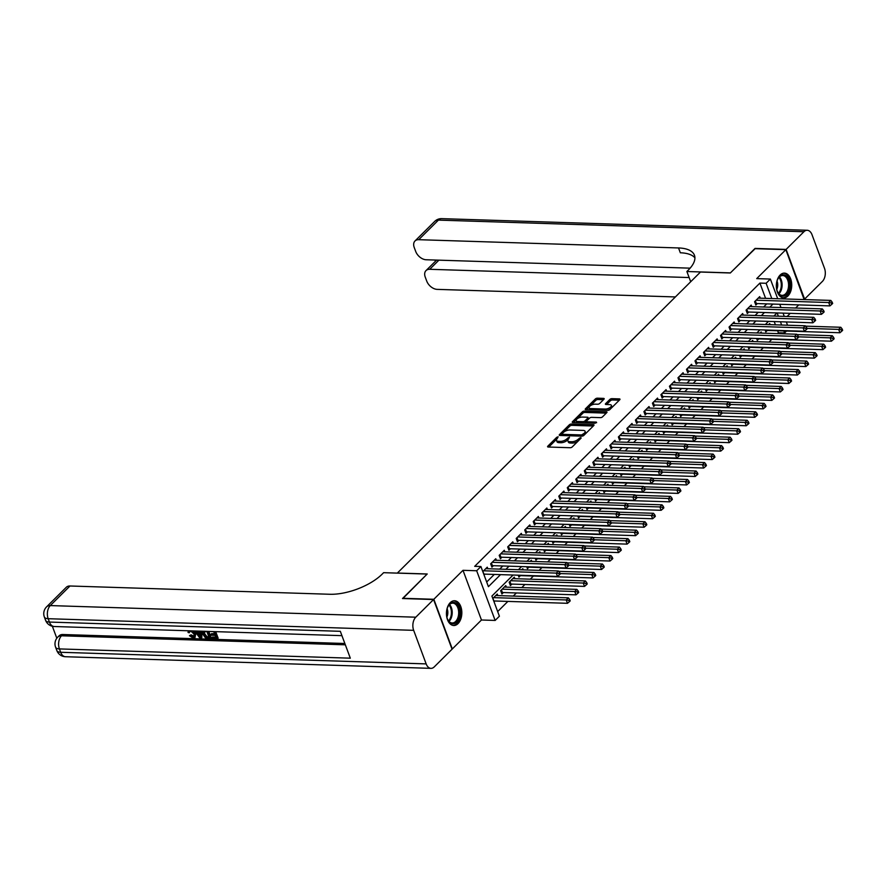 <?xml version="1.0" encoding="UTF-8"?>
<svg xmlns="http://www.w3.org/2000/svg" width="887" height="887" viewBox="0 0 887 887"><rect width="100%" height="100%" fill="white"/><g stroke="black" fill="none" stroke-linecap="round" stroke-linejoin="round"><path stroke-width="1.33" d="M558.145 436.781L556.703 437.335L547.833 446.161A1.563 0.665 -20.4 0 0 547.589 446.738A1.563 0.665 -20.4 0 0 548.21 447.026L570.175 447.724A1.563 0.665 -20.4 0 0 572.237 446.937L581.118 438.111L580.841 437.513L578.257 439.198A4.989 2.151 -20.4 0 1 571.683 441.737L569.842 441.682A4.989 2.151 -20.4 0 1 567.846 440.761A4.989 2.151 -20.4 0 1 568.611 438.899L569.498 437.147L566.904 438.843A4.989 2.151 -20.4 0 1 560.329 441.371L558.5 441.316A4.989 2.151 -20.4 0 1 556.504 440.395A4.989 2.151 -20.4 0 1 557.269 438.533L558.145 436.781M780.139 275.025A12.385 7.695 91.8 0 0 776.557 288.818A12.385 7.695 91.8 0 0 783.642 297.877A12.385 7.695 91.8 0 0 787.933 295.97A12.385 7.695 91.8 0 0 791.514 282.188A12.385 7.695 91.8 0 0 784.43 273.118A12.385 7.695 91.8 0 0 780.139 275.025M450.241 602.65A12.385 7.695 91.8 0 0 446.66 616.443A12.385 7.695 91.8 0 0 453.745 625.501A12.385 7.695 91.8 0 0 458.036 623.605A12.385 7.695 91.8 0 0 461.617 609.812A12.385 7.695 91.8 0 0 454.532 600.754A12.385 7.695 91.8 0 0 450.241 602.65M603.936 399.25A1.563 0.665 -20.4 0 0 604.18 398.673A1.563 0.665 -20.4 0 0 603.559 398.385L597.394 398.185A1.563 0.665 -20.4 0 0 595.332 398.973L585.475 408.774A1.563 0.665 -20.4 0 0 585.232 409.35A1.563 0.665 -20.4 0 0 585.863 409.639L607.828 410.337A1.563 0.665 -20.4 0 0 609.879 409.55L619.747 399.749A1.563 0.665 -20.4 0 0 619.98 399.172A1.563 0.665 -20.4 0 0 619.359 398.884L611.919 398.651A1.563 0.665 -20.4 0 0 609.857 399.438L605.644 403.629A1.563 0.665 -20.4 0 0 605.4 404.217A1.563 0.665 -20.4 0 0 606.021 404.494L609.713 404.616A4.169 1.796 -20.4 0 1 611.387 405.381A4.169 1.796 -20.4 0 1 609.591 407.809A4.169 1.796 -20.4 0 1 605.244 409.051L590.786 408.597A4.169 1.796 -20.4 0 1 589.112 407.832A4.169 1.796 -20.4 0 1 590.897 405.403A4.169 1.796 -20.4 0 1 595.255 404.162L597.661 404.228A1.563 0.665 -20.4 0 0 599.723 403.441L603.936 399.25M765.581 298.342L759.904 283.086L766.124 283.286L770.382 279.061L777.699 298.731M402.842 598.548L427.224 573.978L397.387 573.035L700.475 272.032L730.311 272.985L754.782 248.67L785.86 249.668L756.711 278.618L770.382 279.061M402.753 598.293L433.832 599.279L452.303 648.962L481.464 620.002L495.146 620.434L476.663 570.751L480.92 566.527L488.415 586.673L500.534 574.632M481.464 620.002L462.992 570.319L433.832 599.279M462.992 570.319L476.663 570.751M759.904 283.086L474.7 566.327L480.92 566.527M571.405 423.997A1.563 0.665 -20.4 0 0 569.343 424.784L559.486 434.586A1.563 0.665 -20.4 0 0 559.242 435.162A1.563 0.665 -20.4 0 0 559.874 435.45L581.839 436.149A1.563 0.665 -20.4 0 0 583.89 435.362L593.758 425.56A1.563 0.665 -20.4 0 0 593.991 424.984A1.563 0.665 -20.4 0 0 593.37 424.696L571.405 423.997L571.904 425.339A1.563 0.665 -20.4 0 0 569.842 426.126L563.966 431.969M572.481 421.68L582.338 411.878A1.563 0.665 -20.4 0 1 584.4 411.091L606.364 411.79A1.563 0.665 -20.4 0 1 606.985 412.078A1.563 0.665 -20.4 0 1 606.752 412.655L602.528 416.846A1.563 0.665 -20.4 0 1 600.477 417.644L591.562 417.356A1.563 0.665 -20.4 0 0 589.511 418.154L586.706 420.926A1.563 0.665 -20.4 0 0 586.473 421.513A1.563 0.665 -20.4 0 0 587.094 421.802L596.363 422.09L595.199 423.254L572.869 422.545A1.563 0.665 -20.4 0 1 572.237 422.256A1.563 0.665 -20.4 0 1 572.481 421.68L572.802 422.545M804.121 299.573L785.86 249.668M765.115 330.008L765.825 331.915L767.31 330.441M756.6 338.457L757.31 340.375L758.806 338.889M748.085 346.917L748.794 348.824L750.291 347.349M739.57 355.365L740.29 357.284L741.776 355.798M731.065 363.825L731.775 365.732L733.261 364.258M722.55 372.274L723.26 374.192L724.746 372.706M714.035 380.734L714.745 382.641L716.23 381.166M705.52 389.182L706.229 391.1L707.726 389.626M697.005 397.642L697.714 399.56L699.211 398.075M688.489 406.102L689.199 408.009L690.696 406.534M679.974 414.551L680.695 416.469L682.181 414.983M671.47 423.01L672.18 424.917L673.665 423.443M662.955 431.459L663.664 433.377L665.15 431.891M654.44 439.919L655.149 441.826L656.635 440.351M645.924 448.367L646.634 450.286L648.131 448.8M637.409 456.827L638.119 458.734L639.616 457.26M628.894 465.287L629.604 467.194L631.101 465.719M620.379 473.736L621.1 475.654L622.585 474.168M611.875 482.195L612.584 484.102L614.07 482.628M603.36 490.644L604.069 492.562L605.555 491.076M594.844 499.104L595.554 501.011L597.04 499.536M586.329 507.552L587.039 509.471L588.536 507.985M577.814 516.012L578.524 517.919L580.02 516.445M569.299 524.472L570.019 526.379L571.505 524.904M560.795 532.921L561.504 534.839L562.99 533.353M552.279 541.38L552.989 543.287L554.475 541.813M543.764 549.829L544.474 551.747L545.96 550.262M535.249 558.289L535.959 560.196L537.444 558.721M526.734 566.738L527.443 568.656L528.94 567.17M518.219 575.197L518.928 577.104L520.425 575.63M514.859 578.679L514.283 577.138L509.171 582.205L510.424 585.564L511.91 584.089M506.344 587.139L505.767 585.586L500.656 590.664L501.909 594.024L503.395 592.538M487.839 568.733L487.262 567.181L482.805 571.605M496.354 560.274L495.778 558.732L490.666 563.799L491.919 567.159L493.405 565.684M504.869 551.825L504.293 550.273L499.181 555.351L500.434 558.71L501.92 557.224M513.373 543.365L512.808 541.824L507.697 546.891L508.95 550.25L510.435 548.776M521.889 534.916L521.323 533.364L516.212 538.442L517.454 541.791L518.95 540.316M530.404 526.457L529.827 524.916L524.727 529.982L525.969 533.342L527.466 531.856M538.919 517.997L538.342 516.456L533.242 521.534L534.484 524.882L535.97 523.408M547.434 509.548L546.858 507.996L541.746 513.074L542.999 516.434L544.485 514.948M555.949 501.088L555.373 499.547L550.262 504.614L551.514 507.974L553 506.499M564.465 492.64L563.888 491.088L558.777 496.166L560.03 499.525L561.515 498.039M572.969 484.18L572.403 482.639L567.292 487.706L568.545 491.065L570.031 489.591M581.484 475.731L580.907 474.179L575.807 479.257L577.049 482.617L578.546 481.131M589.999 467.272L589.423 465.73L584.322 470.797L585.564 474.157L587.061 472.682M598.514 458.812L597.938 457.271L592.826 462.349L594.079 465.697L595.565 464.223M607.03 450.363L606.453 448.822L601.342 453.889L602.595 457.248L604.08 455.763M615.545 441.903L614.968 440.362L609.857 445.429L611.11 448.789L612.595 447.314M624.06 433.455L623.483 431.902L618.372 436.981L619.625 440.34L621.111 438.854M632.564 424.995L631.999 423.454L626.887 428.521L628.129 431.88L629.626 430.406M641.079 416.546L640.503 414.994L635.402 420.072L636.644 423.432L638.141 421.946M649.594 408.087L649.018 406.545L643.918 411.612L645.159 414.972L646.656 413.497M658.11 399.627L657.533 398.086L652.422 403.164L653.675 406.512L655.16 405.037M666.625 391.178L666.048 389.637L660.937 394.704L662.19 398.063L663.676 396.578M675.14 382.718L674.563 381.177L669.452 386.255L670.705 389.604L672.191 388.129M683.655 374.27L683.079 372.717L677.967 377.795L679.22 381.155L680.706 379.669M692.159 365.81L691.594 364.269L686.483 369.336L687.724 372.695L689.221 371.221M700.675 357.361L700.098 355.809L694.998 360.887L696.24 364.247L697.736 362.761M709.19 348.901L708.613 347.36L703.513 352.427L704.755 355.787L706.252 354.312M717.705 340.453L717.128 338.901L712.017 343.979L713.27 347.327L714.756 345.852M726.22 331.993L725.644 330.452L720.532 335.519L721.785 338.878L723.271 337.393M734.735 323.533L734.159 321.992L729.047 327.07L730.3 330.419L731.786 328.944M743.239 315.085L742.674 313.532L737.563 318.61L738.816 321.97L740.301 320.484M751.755 306.625L751.189 305.084L746.078 310.151L747.32 313.51L748.816 312.036M486.686 582.016L494.314 574.432M499.68 569.11L502.829 565.984M508.196 560.651L511.344 557.524M516.711 552.202L519.849 549.075M525.215 543.742L528.364 540.615M533.73 535.293L536.879 532.167M542.245 526.834L545.394 523.707M550.76 518.374L553.909 515.247M559.276 509.925L562.425 506.799M567.791 501.465L570.94 498.339M576.295 493.017L579.444 489.89M584.81 484.557L587.959 481.43M593.325 476.108L596.474 472.982M601.841 467.649L604.989 464.522M610.356 459.189L613.505 456.062M618.871 450.74L622.02 447.613M627.386 442.28L630.535 439.154M635.89 433.832L639.039 430.705M644.405 425.372L647.554 422.245M652.921 416.923L656.07 413.797M661.436 408.463L664.585 405.337M669.951 400.004L673.1 396.877M678.466 391.555L681.615 388.428M686.981 383.095L690.13 379.969M695.486 374.647L698.634 371.52M704.001 366.187L707.15 363.06M712.516 357.738L715.665 354.612M721.031 349.278L724.18 346.152M729.546 340.819L732.695 337.692M738.062 332.37L741.21 329.243M746.577 323.91L749.715 320.784M755.081 315.462L758.23 312.335M763.596 307.002L766.745 303.875M484.058 574.964L484.89 574.133M760.27 298.176L759.693 296.624L754.593 301.702L755.835 305.061L757.332 303.576M497.662 611.564L507.885 601.408M513.251 596.075L516.4 592.948M521.767 587.626L524.916 584.5M530.282 579.167L533.431 576.04M539.152 570.363L541.946 567.591M547.667 561.903L550.461 559.132M556.171 553.455L558.976 550.683M564.686 544.995L567.48 542.223M573.202 536.546L575.996 533.763M581.717 528.087L584.511 525.315M590.232 519.638L593.026 516.855M598.747 511.178L601.541 508.406M607.262 502.718L610.056 499.946M615.766 494.27L618.561 491.498M624.282 485.81L627.076 483.038M632.797 477.361L635.591 474.578M641.312 468.901L644.106 466.13M649.827 460.453L652.621 457.67M658.342 451.993L661.137 449.221M666.858 443.544L669.652 440.761M675.362 435.085L678.156 432.313M683.877 426.625L686.671 423.853M692.392 418.176L695.186 415.404M700.907 409.716L703.701 406.945M709.423 401.268L712.217 398.485M717.938 392.808L720.732 390.036M726.453 384.359L729.247 381.576M734.957 375.9L737.751 373.128M743.472 367.44L746.266 364.668M751.988 358.991L754.782 356.219M760.503 350.531L763.297 347.759M769.018 342.083L771.812 339.3M777.533 333.623L778.387 332.769L777.644 330.762M775.438 324.83L774.218 321.571M494.048 601.818L494.879 600.998M497.829 595.587L497.252 594.046L492.795 598.47M523.23 569.853L522.798 568.678L521.656 569.809M531.745 561.404L531.302 560.218L530.171 561.349M540.261 552.945L539.817 551.769L538.686 552.9M548.776 544.496L548.332 543.31L547.201 544.441M557.28 536.036L556.848 534.861L555.705 535.992M565.795 527.588L565.363 526.401L564.221 527.532M574.31 519.128L573.878 517.953L572.736 519.072M582.826 510.668L582.382 509.493L581.251 510.624M591.341 502.219L590.897 501.044L589.766 502.164M599.856 493.76L599.412 492.584L598.281 493.715M608.371 485.311L607.928 484.125L606.797 485.256M616.875 476.851L616.443 475.676L615.301 476.807M625.39 468.403L624.958 467.216L623.816 468.347M633.906 459.943L633.473 458.767L632.331 459.887M642.421 451.483L641.977 450.308L640.846 451.439M650.936 443.034L650.493 441.859L649.362 442.979M659.451 434.575L659.008 433.399L657.877 434.53M667.966 426.126L667.523 424.94L666.392 426.07M676.471 417.666L676.038 416.491L674.896 417.622M684.986 409.217L684.553 408.031L683.411 409.162M693.501 400.758L693.069 399.582L691.927 400.713M702.016 392.298L701.573 391.123L700.442 392.254M710.531 383.849L710.088 382.674L708.957 383.794M719.047 375.389L718.603 374.214L717.472 375.345M727.551 366.941L727.118 365.754L725.987 366.885M736.066 358.481L735.633 357.306L734.491 358.437M744.581 350.032L744.149 348.846L743.007 349.977M753.096 341.573L752.664 340.397L751.522 341.528M761.611 333.124L761.168 331.938L760.037 333.068M770.127 324.664L769.683 323.489L768.552 324.609M787.102 316.482L790.25 313.355M795.606 308.022L798.755 304.895M786.536 331.051L784.607 332.969L783.853 330.962M778.387 332.769L784.607 332.969M513.085 575.031L491.908 596.064L499.403 616.21L495.146 620.434M779.762 304.296L780.981 307.556M783.044 313.122L784.263 316.393M786.337 321.948L787.545 325.219M771.801 298.542L766.124 283.286M505.889 569.31L509.038 566.183M514.405 560.85L517.553 557.723M522.92 552.39L526.069 549.264M531.435 543.942L534.584 540.815M539.95 535.482L543.099 532.355M548.465 527.033L551.614 523.907M556.981 518.573L560.129 515.447M565.485 510.125L568.634 506.998M574 501.665L577.149 498.538M582.515 493.216L585.664 490.09M591.03 484.757L594.179 481.63M599.545 476.297L602.694 473.17M608.061 467.848L611.21 464.721M616.576 459.388L619.714 456.262M625.08 450.94L628.229 447.813M633.595 442.48L636.744 439.353M642.11 434.031L645.259 430.905M650.626 425.572L653.774 422.445M659.141 417.112L662.29 413.985M667.656 408.663L670.805 405.536M676.16 400.203L679.309 397.077M684.675 391.755L687.824 388.628M693.191 383.295L696.339 380.168M701.706 374.846L704.855 371.72M710.221 366.386L713.37 363.26M718.736 357.927L721.885 354.8M727.251 349.478L730.4 346.351M735.755 341.018L738.904 337.892M744.271 332.57L747.419 329.443M752.786 324.11L755.935 320.983M761.301 315.661L764.45 312.534M769.816 307.201L772.965 304.075M777.012 312.934L773.863 316.06M768.497 321.382L765.348 324.509M759.982 329.842L756.833 332.969M751.466 338.291L748.318 341.417M742.951 346.75L739.802 349.877M734.436 355.199L731.287 358.326M725.932 363.659L722.783 366.786M717.417 372.119L714.268 375.245M708.901 380.567L705.753 383.694M700.386 389.027L697.237 392.154M691.871 397.476L688.722 400.602M683.356 405.936L680.207 409.062M674.841 414.384L671.692 417.511M666.337 422.844L663.188 425.971M657.821 431.304L654.673 434.43M649.306 439.752L646.157 442.879M640.791 448.212L637.642 451.339M632.276 456.661L629.127 459.788M623.761 465.121L620.612 468.247M615.245 473.569L612.108 476.696M606.741 482.029L603.592 485.156M598.226 490.489L595.077 493.615M589.711 498.937L586.562 502.064M581.196 507.397L578.047 510.524M572.68 515.846L569.532 518.973M564.165 524.306L561.016 527.432M555.661 532.754L552.512 535.881M547.146 541.214L543.997 544.341M538.631 549.663L535.482 552.789M530.116 558.123L526.967 561.249M521.6 566.582L518.452 569.709M781.647 325.03L780.438 321.759M778.365 316.204L777.145 312.934M556.504 440.395L557.003 441.737A4.989 2.151 -20.4 0 0 558.998 442.657L558.5 441.316M568.146 439.453L567.403 440.185A4.989 2.151 -20.4 0 1 560.828 442.713L558.998 442.657M567.846 440.761L568.345 442.103A4.989 2.151 -20.4 0 0 570.352 443.023L569.842 441.682M578.113 441.094A4.989 2.151 -20.4 0 1 572.182 443.079L570.352 443.023M556.792 439.087L548.787 447.048M593.292 426.015L571.904 425.339M561.948 433.976L560.451 435.473M562.114 433.721L562.38 434.331L581.661 434.94L584.311 433.189A4.989 2.151 -20.4 0 0 585.087 431.326A4.989 2.151 -20.4 0 0 583.081 430.406L569.909 429.984A4.989 2.151 -20.4 0 0 563.323 432.523L562.114 433.721M585.287 433.976A4.989 2.151 -20.4 0 0 585.586 432.668L585.087 431.326M573.446 422.567L576.572 419.451M577.115 418.908L582.837 413.22L582.338 411.878M606.287 413.12L584.899 412.433A1.563 0.665 -20.4 0 0 582.837 413.22M586.473 421.513L586.972 422.855A1.563 0.665 -20.4 0 0 587.072 422.999M582.316 417.067A4.169 1.796 -20.4 0 0 577.969 418.309A4.169 1.796 -20.4 0 0 576.184 420.737A4.169 1.796 -20.4 0 0 577.847 421.502L582.947 421.669A1.563 0.665 -20.4 0 0 584.999 420.87L587.804 418.099A1.563 0.665 -20.4 0 0 588.037 417.511A1.563 0.665 -20.4 0 0 587.416 417.223L582.316 417.067M576.184 420.737L576.683 422.079A4.169 1.796 -20.4 0 0 577.404 422.689M584.211 422.911A1.563 0.665 -20.4 0 0 585.498 422.212L584.999 420.87M586.484 421.236L585.498 422.212M588.524 419.13A1.563 0.665 -20.4 0 0 588.536 418.852L588.037 417.511M589.112 407.832L589.611 409.173A4.169 1.796 -20.4 0 0 590.332 409.783M606.941 410.315A4.169 1.796 -20.4 0 0 610.644 408.785M611.664 407.776A4.169 1.796 -20.4 0 0 611.886 406.723L611.387 405.381M619.281 400.214L612.418 399.993A1.563 0.665 -20.4 0 0 610.356 400.78L606.597 404.516M603.482 399.704L597.893 399.527A1.563 0.665 -20.4 0 0 595.831 400.325L590.354 405.769M589.334 406.778L586.44 409.661M493.726 600.965A1.586 0.687 159.6 0 1 493.893 600.965L567.48 603.304L566.239 599.945L568.367 597.838L495.766 595.521M493.638 597.638L566.239 599.945L568.866 600.366L569.365 601.719L570.219 600.865L569.72 599.523L568.866 600.366M568.367 597.838L569.72 599.523M569.365 601.719L567.48 603.304M482.927 571.494L483.903 574.1L557.502 576.45L556.249 573.091L483.648 570.784M558.877 573.512L559.375 574.854L560.229 574.011L559.73 572.669L558.877 573.512L556.249 573.091L558.378 570.973L485.777 568.667M557.502 576.45L559.375 574.854M559.73 572.669L558.378 570.973M458.934 618.095A10.711 6.652 -88.2 0 1 447.658 619.459A10.711 6.652 -88.2 0 1 447.347 608.105A10.711 6.652 -88.2 0 1 448.068 606.398A10.711 6.652 -88.2 0 1 456.971 604.136A10.711 6.652 -88.2 0 1 458.934 618.095M447.547 619.204A9.923 6.165 91.8 0 0 452.204 622.996A9.923 6.165 91.8 0 0 457.88 617.707A9.923 6.165 91.8 0 0 452.836 603.16A9.923 6.165 91.8 0 0 447.946 606.653M446.871 617.03A7.063 4.391 91.8 0 0 447.259 616.077A7.063 4.391 91.8 0 0 447.137 608.77M452.869 625.39A12.307 7.639 91.8 0 0 459.788 618.838A12.307 7.639 91.8 0 0 453.645 600.809M788.831 290.459A10.711 6.652 -88.2 0 1 777.555 291.823A10.711 6.652 -88.2 0 1 777.245 280.469A10.711 6.652 -88.2 0 1 777.977 278.773A10.711 6.652 -88.2 0 1 786.869 276.511A10.711 6.652 -88.2 0 1 788.831 290.459M777.456 291.568A9.923 6.165 91.8 0 0 782.101 295.36A9.923 6.165 91.8 0 0 787.778 290.071A9.923 6.165 91.8 0 0 782.733 275.535A9.923 6.165 91.8 0 0 777.855 279.017M776.768 289.406A7.063 4.391 91.8 0 0 777.167 288.452A7.063 4.391 91.8 0 0 777.034 281.146M782.766 297.766A12.307 7.639 91.8 0 0 789.696 291.202A12.307 7.639 91.8 0 0 783.554 273.174M189.918 630.89L189.208 632.764L188.055 632.464L188.244 630.768M194.308 630.967L195.805 633.506L194.974 637.553L193.2 638.141L189.452 635.713L191.093 634.826L194.32 636.434M201.815 631.2L201.837 637.62L201.161 638.296L199.974 638.252L194.652 630.979M196.925 631.045L197.579 631.965L200.063 632.043M215.707 631.644L218.124 638.13L217.448 638.806L212.181 638.64L211.838 637.709L212.514 637.032L215.785 637.143M211.838 637.709L216.051 637.853L215.12 635.369L211.206 635.247L211.538 633.64L214.521 633.728M52.355 626.266L56.812 638.252M46.567 606.874A9.524 9.524 0 0 0 44.35 616.953A9.524 4.102 159.6 0 0 48.164 618.705A9.524 5.921 -88.2 0 1 50.282 605.577A9.524 6.231 -134.8 0 0 46.567 606.874L66.27 587.305A9.524 6.231 45.2 0 1 69.984 585.997L50.282 605.577L415.781 617.197A9.524 5.921 91.8 0 0 413.664 630.335L48.164 618.705L49.417 622.064L340.32 631.311L350.31 658.176L59.407 648.918A9.524 5.921 -88.2 0 1 61.513 635.791A9.524 6.231 -134.8 0 0 57.799 637.088L59.074 635.824A9.524 6.231 45.2 0 1 62.8 634.515L61.513 635.791L345.342 644.816M344.855 643.496L62.8 634.515M208.822 631.422L211.239 637.919L210.563 638.596L205.352 637.742L202.957 634.416L202.779 631.234M415.781 617.197L433.577 599.534L402.498 598.537L427.135 574.066L383.627 572.68L382.186 574.122A39.682 17.086 159.6 0 1 329.82 594.268L69.984 585.997M413.664 630.335L426.159 663.897A9.524 5.921 91.8 0 0 430.96 668.354A9.524 5.921 91.8 0 0 434.253 666.891L452.048 649.217L433.577 599.534M210.862 634.316L214.776 634.438L213.745 631.655L209.321 631.444M214.765 631.611L217.448 638.806M207.88 631.4L210.563 638.596M206.859 631.433L203.766 631.899L204.01 634.46L206.349 637.376L209.166 637.631L206.859 631.433M204.453 631.222L204.697 633.784L207.037 636.7L208.9 636.921M204.01 634.46L204.697 633.784M206.349 637.376L207.037 636.7M207.647 637.576L208.334 636.899M195.75 631.012L196.903 632.642L200.085 632.741L200.03 631.145M201.127 631.178L201.161 638.296M200.174 635.868L200.107 633.662L197.568 633.584L200.218 637.343L200.174 635.868M196.903 632.642L197.579 631.965M198.743 633.617L200.163 635.635M190.162 630.834L189.508 631.145M189.452 635.713L190.417 635.502L192.9 637.21L194.053 636.866L194.065 634.15L190.55 630.812L189.208 632.764M192.9 637.21L193.588 636.533M190.417 635.502L191.093 634.826M192.889 630.923L195.118 634.183L195.805 633.506M195.118 634.183L194.974 637.553M755.136 248.682L730.389 272.897L686.882 271.511L688.323 270.08A39.682 17.086 -20.4 0 0 694.443 255.256A39.682 17.086 -20.4 0 0 678.533 247.95L418.708 239.69A9.524 6.231 -134.8 0 0 414.994 240.987A9.524 6.231 -134.8 0 0 414.24 247.506L415.715 251.464A9.524 6.231 -134.8 0 0 426.17 259.758L690.13 268.162M691.173 281.268L690.507 281.246L686.882 271.511M786.115 249.413L804.598 299.096L822.393 281.423A9.524 5.921 91.8 0 0 824.5 268.295L812.015 234.722A9.524 5.921 91.8 0 0 807.214 230.276A9.524 5.921 91.8 0 0 803.91 231.74L786.115 249.413L755.037 248.427M689.121 277.553L429.718 269.293A9.524 6.231 -134.8 0 0 426.004 270.602A9.524 6.231 -134.8 0 0 425.25 277.121L426.725 281.079A9.524 6.231 -134.8 0 0 437.18 289.373L675.384 296.945M436.604 260.091L436.604 260.113A9.524 6.231 45.2 0 1 436.626 260.091L426.004 270.602M694.92 257.829A39.682 17.086 -20.4 0 0 680.329 252.784L678.533 247.95M501.399 592.649L501.876 592.549A1.586 0.687 159.6 0 1 502.397 592.505L575.996 594.844L574.754 591.496L576.883 589.378L504.271 587.072M502.142 589.179L574.754 591.496L577.382 591.917L577.88 593.259L578.734 592.416L578.235 591.075L577.382 591.917M576.883 589.378L578.235 591.075M577.88 593.259L575.996 594.844M509.903 584.189L510.391 584.101A1.586 0.687 159.6 0 1 510.912 584.056L584.511 586.396L583.258 583.036L585.387 580.918L512.786 578.612M510.657 580.73L583.258 583.036L585.897 583.458L586.396 584.799L587.238 583.956L586.739 582.615L585.897 583.458M585.387 580.918L586.739 582.615M586.396 584.799L584.511 586.396M518.418 575.73L518.906 575.641A1.586 0.687 159.6 0 1 519.427 575.596L593.026 577.936L591.773 574.576L593.902 572.47L558.677 571.35M560.063 573.567L591.773 574.576L594.401 575.009L594.911 576.35L595.754 575.508L595.255 574.155L594.401 575.009M593.902 572.47L595.255 574.155M594.911 576.35L593.026 577.936M526.933 567.281L527.421 567.192A1.586 0.687 159.6 0 1 527.942 567.148L601.541 569.487L600.288 566.128L602.417 564.01L567.192 562.89M568.578 565.119L600.288 566.128L602.916 566.549L603.415 567.891L604.269 567.048L603.77 565.706L602.916 566.549M602.417 564.01L603.77 565.706M603.415 567.891L601.541 569.487M491.442 563.034L492.418 565.651L566.006 567.99L564.764 564.631L492.163 562.325M567.392 565.063L567.891 566.405L568.744 565.551L568.245 564.21L567.392 565.063L564.764 564.631L566.893 562.524L494.292 560.207M492.418 565.651A1.586 0.687 -20.4 0 0 491.886 565.695L491.409 565.784M566.006 567.99L567.891 566.405M568.245 564.21L566.893 562.524M499.958 554.586L500.922 557.191L574.521 559.531L573.279 556.182L500.667 553.865M575.907 556.604L576.406 557.945L577.26 557.103L576.761 555.761L575.907 556.604L573.279 556.182L575.408 554.065L502.796 551.758M500.922 557.191A1.586 0.687 -20.4 0 0 500.401 557.247L499.924 557.335M574.521 559.531L576.406 557.945M576.761 555.761L575.408 554.065M508.473 546.126L509.437 548.743L583.036 551.082L581.783 547.722L509.182 545.416M584.422 548.144L584.921 549.496L585.764 548.643L585.265 547.301L584.422 548.144L581.783 547.722L583.912 545.605L511.311 543.299M509.437 548.743A1.586 0.687 -20.4 0 0 508.916 548.787L508.428 548.876M583.036 551.082L584.921 549.496M585.265 547.301L583.912 545.605M516.977 537.677L517.953 540.283L591.551 542.622L590.298 539.274L517.698 536.957M592.926 539.695L593.436 541.037L594.279 540.194L593.78 538.852L592.926 539.695L590.298 539.274L592.427 537.156L519.826 534.85M517.953 540.283A1.586 0.687 -20.4 0 0 517.431 540.327L516.944 540.427M591.551 542.622L593.436 541.037M593.78 538.852L592.427 537.156M535.449 558.821L535.925 558.732A1.586 0.687 159.6 0 1 536.458 558.688L610.056 561.027L608.804 557.668L610.932 555.561L575.696 554.442M577.093 556.659L608.804 557.668L611.431 558.1L611.93 559.442L612.784 558.588L612.285 557.247L611.431 558.1M610.932 555.561L612.285 557.247M611.93 559.442L610.056 561.027M525.492 529.217L526.468 531.834L600.067 534.174L598.814 530.814L526.213 528.508M601.441 531.235L601.94 532.577L602.794 531.734L602.295 530.393L601.441 531.235L598.814 530.814L600.942 528.696L528.342 526.39M526.468 531.834A1.586 0.687 -20.4 0 0 525.947 531.878L525.459 531.967M600.067 534.174L601.94 532.577M602.295 530.393L600.942 528.696M543.964 550.372L544.441 550.284A1.586 0.687 159.6 0 1 544.973 550.228L618.561 552.579L617.319 549.219L619.448 547.102L584.211 545.982M585.608 548.21L617.319 549.219L619.946 549.641L620.445 550.982L621.299 550.14L620.8 548.798L619.946 549.641M619.448 547.102L620.8 548.798M620.445 550.982L618.561 552.579M534.007 520.758L534.983 523.374L608.582 525.714L607.329 522.354L534.728 520.048M609.957 522.787L610.456 524.128L611.309 523.286L610.81 521.933L609.957 522.787L607.329 522.354L609.458 520.248L536.857 517.93M534.983 523.374A1.586 0.687 -20.4 0 0 534.451 523.419L533.974 523.507M608.582 525.714L610.456 524.128M610.81 521.933L609.458 520.248M552.479 541.913L552.956 541.824A1.586 0.687 159.6 0 1 553.477 541.78L627.076 544.119L625.834 540.76L627.963 538.653L592.727 537.522M594.124 539.751L625.834 540.76L628.462 541.181L628.961 542.534L629.814 541.68L629.315 540.338L628.462 541.181M627.963 538.653L629.315 540.338M628.961 542.534L627.076 544.119M542.522 512.309L543.498 514.915L617.086 517.265L615.844 513.906L543.243 511.599M618.472 514.327L618.971 515.669L619.825 514.826L619.326 513.484L618.472 514.327L615.844 513.906L617.973 511.788L545.372 509.482M543.498 514.915A1.586 0.687 -20.4 0 0 542.966 514.97L542.489 515.059M617.086 517.265L618.971 515.669M619.326 513.484L617.973 511.788M560.994 533.464L561.471 533.364A1.586 0.687 159.6 0 1 561.992 533.32L635.591 535.659L634.349 532.311L636.478 530.193L601.242 529.073M602.628 531.302L634.349 532.311L636.977 532.732L637.476 534.074L638.33 533.231L637.831 531.89L636.977 532.732M636.478 530.193L637.831 531.89M637.476 534.074L635.591 535.659M551.038 503.849L552.002 506.466L625.601 508.805L624.359 505.446L551.758 503.14M626.987 505.878L627.486 507.22L628.34 506.366L627.841 505.025L626.987 505.878L624.359 505.446L626.488 503.339L553.887 501.022M552.002 506.466A1.586 0.687 -20.4 0 0 551.481 506.51L551.004 506.599M625.601 508.805L627.486 507.22M627.841 505.025L626.488 503.339M569.498 525.004L569.986 524.916A1.586 0.687 159.6 0 1 570.507 524.871L644.106 527.211L642.853 523.851L644.982 521.733L609.757 520.614M611.143 522.842L642.853 523.851L645.492 524.272L645.991 525.614L646.834 524.771L646.335 523.43L645.492 524.272M644.982 521.733L646.335 523.43M645.991 525.614L644.106 527.211M559.553 495.401L560.517 498.006L634.116 500.357L632.874 496.997L560.262 494.68M635.502 497.419L636.001 498.76L636.855 497.917L636.356 496.576L635.502 497.419L632.874 496.997L635.003 494.879L562.391 492.573M560.517 498.006A1.586 0.687 -20.4 0 0 559.996 498.062L559.52 498.15M634.116 500.357L636.001 498.76M636.356 496.576L635.003 494.879M578.014 516.556L578.501 516.456A1.586 0.687 159.6 0 1 579.023 516.411L652.621 518.751L651.368 515.391L653.497 513.285L618.272 512.165M619.658 514.393L651.368 515.391L653.996 515.824L654.495 517.165L655.349 516.323L654.85 514.981L653.996 515.824M653.497 513.285L654.85 514.981M654.495 517.165L652.621 518.751M568.068 486.941L569.033 489.557L642.631 491.897L641.379 488.537L568.778 486.231M644.017 488.959L644.516 490.311L645.359 489.458L644.86 488.116L644.017 488.959L641.379 488.537L643.507 486.431L570.906 484.114M569.033 489.557A1.586 0.687 -20.4 0 0 568.512 489.602L568.024 489.691M642.631 491.897L644.516 490.311M644.86 488.116L643.507 486.431M586.529 508.096L587.006 508.007A1.586 0.687 159.6 0 1 587.538 507.963L661.137 510.302L659.884 506.943L662.012 504.825L626.787 503.705M628.173 505.934L659.884 506.943L662.511 507.364L663.01 508.706L663.864 507.863L663.365 506.521L662.511 507.364M662.012 504.825L663.365 506.521M663.01 508.706L661.137 510.302M576.572 478.492L577.548 481.098L651.147 483.437L649.894 480.089L577.293 477.771M652.522 480.51L653.02 481.852L653.874 481.009L653.375 479.667L652.522 480.51L649.894 480.089L652.023 477.971L579.422 475.665M577.548 481.098A1.586 0.687 -20.4 0 0 577.027 481.142L576.539 481.242M651.147 483.437L653.02 481.852M653.375 479.667L652.023 477.971M595.044 499.636L595.521 499.547A1.586 0.687 159.6 0 1 596.053 499.503L669.652 501.842L668.399 498.483L670.528 496.376L635.292 495.256M636.689 497.474L668.399 498.483L671.027 498.915L671.526 500.257L672.379 499.414L671.88 498.062L671.027 498.915M670.528 496.376L671.88 498.062M671.526 500.257L669.652 501.842M585.087 470.032L586.063 472.649L659.662 474.988L658.409 471.629L585.808 469.323M661.037 472.05L661.536 473.392L662.389 472.549L661.89 471.208L661.037 472.05L658.409 471.629L660.538 469.511L587.937 467.205M586.063 472.649A1.586 0.687 -20.4 0 0 585.531 472.693L585.054 472.782M659.662 474.988L661.536 473.392M661.89 471.208L660.538 469.511M603.559 491.187L604.036 491.099A1.586 0.687 159.6 0 1 604.568 491.043L678.156 493.394L676.914 490.034L679.043 487.917L643.807 486.797M645.204 489.025L676.914 490.034L679.542 490.456L680.041 491.797L680.894 490.954L680.396 489.613L679.542 490.456M679.043 487.917L680.396 489.613M680.041 491.797L678.156 493.394M593.603 461.573L594.578 464.189L668.177 466.529L666.924 463.169L594.323 460.863M669.552 463.602L670.051 464.943L670.905 464.101L670.406 462.748L669.552 463.602L666.924 463.169L669.053 461.063L596.452 458.756M594.578 464.189A1.586 0.687 -20.4 0 0 594.046 464.234L593.569 464.333M668.177 466.529L670.051 464.943M670.406 462.748L669.053 461.063M612.074 482.728L612.551 482.639A1.586 0.687 159.6 0 1 613.072 482.595L686.671 484.934L685.429 481.574L687.558 479.468L652.322 478.348M653.719 480.566L685.429 481.574L688.057 482.007L688.556 483.348L689.41 482.495L688.911 481.153L688.057 482.007M687.558 479.468L688.911 481.153M688.556 483.348L686.671 484.934M602.118 453.124L603.093 455.741L676.681 458.08L675.439 454.721L602.838 452.414M678.067 455.142L678.566 456.483L679.42 455.641L678.921 454.299L678.067 455.142L675.439 454.721L677.568 452.603L604.967 450.297M603.093 455.741A1.586 0.687 -20.4 0 0 602.561 455.785L602.085 455.874M676.681 458.08L678.566 456.483M678.921 454.299L677.568 452.603M620.59 474.279L621.066 474.179A1.586 0.687 159.6 0 1 621.587 474.135L695.186 476.474L693.944 473.126L696.073 471.008L660.837 469.888M662.223 472.117L693.944 473.126L696.572 473.547L697.071 474.889L697.925 474.046L697.415 472.704L696.572 473.547M696.073 471.008L697.415 472.704M697.071 474.889L695.186 476.474M610.633 444.664L611.598 447.281L685.196 449.62L683.955 446.261L611.354 443.955M686.582 446.693L687.081 448.035L687.935 447.181L687.436 445.839L686.582 446.693L683.955 446.261L686.083 444.154L613.482 441.837M611.598 447.281A1.586 0.687 -20.4 0 0 611.076 447.325L610.6 447.414M685.196 449.62L687.081 448.035M687.436 445.839L686.083 444.154M629.094 465.819L629.582 465.73A1.586 0.687 159.6 0 1 630.103 465.686L703.701 468.026L702.449 464.666L704.577 462.548L669.352 461.428M670.738 463.657L702.449 464.666L705.087 465.087L705.586 466.429L706.429 465.586L705.93 464.245L705.087 465.087M704.577 462.548L705.93 464.245M705.586 466.429L703.701 468.026M619.148 436.216L620.113 438.821L693.712 441.172L692.47 437.812L619.858 435.495M695.098 438.233L695.596 439.575L696.45 438.732L695.94 437.391L695.098 438.233L692.47 437.812L694.599 435.694L621.987 433.388M620.113 438.821A1.586 0.687 -20.4 0 0 619.592 438.877L619.115 438.965M693.712 441.172L695.596 439.575M695.94 437.391L694.599 435.694M637.609 457.37L638.097 457.271A1.586 0.687 159.6 0 1 638.618 457.226L712.217 459.566L710.964 456.217L713.093 454.1L677.868 452.98M679.254 455.208L710.964 456.217L713.591 456.639L714.09 457.98L714.944 457.138L714.445 455.796L713.591 456.639M713.093 454.1L714.445 455.796M714.09 457.98L712.217 459.566M627.663 427.756L628.628 430.372L702.227 432.712L700.974 429.352L628.373 427.046M703.613 429.774L704.112 431.126L704.954 430.273L704.455 428.931L703.613 429.774L700.974 429.352L703.103 427.246L630.502 424.928M628.628 430.372A1.586 0.687 -20.4 0 0 628.107 430.417L627.619 430.505M702.227 432.712L704.112 431.126M704.455 428.931L703.103 427.246M646.124 448.911L646.601 448.822A1.586 0.687 159.6 0 1 647.133 448.778L720.732 451.117L719.479 447.758L721.608 445.64L686.372 444.52M687.769 446.749L719.479 447.758L722.107 448.179L722.606 449.521L723.459 448.678L722.96 447.336L722.107 448.179M721.608 445.64L722.96 447.336M722.606 449.521L720.732 451.117M636.167 419.307L637.143 421.913L710.742 424.252L709.489 420.904L636.888 418.586M712.117 421.325L712.616 422.667L713.47 421.824L712.971 420.482L712.117 421.325L709.489 420.904L711.618 418.786L639.017 416.48M637.143 421.913A1.586 0.687 -20.4 0 0 636.622 421.957L636.134 422.057M710.742 424.252L712.616 422.667M712.971 420.482L711.618 418.786M654.639 440.451L655.116 440.362A1.586 0.687 159.6 0 1 655.648 440.318L729.247 442.657L727.994 439.298L730.123 437.191L694.887 436.071M696.284 438.289L727.994 439.298L730.622 439.73L731.121 441.072L731.975 440.229L731.476 438.877L730.622 439.73M730.123 437.191L731.476 438.877M731.121 441.072L729.247 442.657M644.683 410.847L645.658 413.464L719.257 415.803L718.004 412.444L645.403 410.138M720.632 412.865L721.131 414.207L721.985 413.364L721.486 412.023L720.632 412.865L718.004 412.444L720.133 410.326L647.532 408.02M645.658 413.464A1.586 0.687 -20.4 0 0 645.126 413.508L644.649 413.597M719.257 415.803L721.131 414.207M721.486 412.023L720.133 410.326M663.154 432.002L663.631 431.914A1.586 0.687 159.6 0 1 664.163 431.858L737.751 434.209L736.509 430.849L738.638 428.731L703.402 427.612M704.799 429.84L736.509 430.849L739.137 431.27L739.636 432.612L740.49 431.769L739.991 430.428L739.137 431.27M738.638 428.731L739.991 430.428M739.636 432.612L737.751 434.209M653.198 402.388L654.174 405.004L727.772 407.344L726.52 403.995L653.919 401.678M729.147 404.417L729.646 405.758L730.5 404.915L730.001 403.574L729.147 404.417L726.52 403.995L728.648 401.878L656.047 399.571M654.174 405.004A1.586 0.687 -20.4 0 0 653.641 405.049L653.165 405.148M727.772 407.344L729.646 405.758M730.001 403.574L728.648 401.878M671.67 423.542L672.146 423.454A1.586 0.687 159.6 0 1 672.668 423.409L746.266 425.749L745.025 422.389L747.153 420.283L711.917 419.163M713.314 421.38L745.025 422.389L747.652 422.822L748.151 424.163L749.005 423.31L748.506 421.968L747.652 422.822M747.153 420.283L748.506 421.968M748.151 424.163L746.266 425.749M661.713 393.939L662.689 396.556L736.277 398.895L735.035 395.535L662.434 393.229M737.662 395.957L738.161 397.298L739.015 396.456L738.516 395.114L737.662 395.957L735.035 395.535L737.164 393.418L664.563 391.112M662.689 396.556A1.586 0.687 -20.4 0 0 662.157 396.6L661.68 396.689M736.277 398.895L738.161 397.298M738.516 395.114L737.164 393.418M680.185 415.094L680.662 415.005A1.586 0.687 159.6 0 1 681.183 414.95L754.782 417.289L753.54 413.941L755.657 411.823L720.432 410.703M721.818 412.932L753.54 413.941L756.167 414.362L756.666 415.704L757.509 414.861L757.01 413.519L756.167 414.362M755.657 411.823L757.01 413.519M756.666 415.704L754.782 417.289M670.228 385.479L671.193 388.096L744.792 390.435L743.55 387.076L670.949 384.77M746.178 387.508L746.677 388.85L747.53 388.007L747.031 386.654L746.178 387.508L743.55 387.076L745.679 384.969L673.067 382.652M671.193 388.096A1.586 0.687 -20.4 0 0 670.672 388.14L670.195 388.229M744.792 390.435L746.677 388.85M747.031 386.654L745.679 384.969M688.689 406.634L689.177 406.545A1.586 0.687 159.6 0 1 689.698 406.501L763.297 408.84L762.044 405.481L764.173 403.374L728.948 402.243M730.334 404.472L762.044 405.481L764.683 405.902L765.182 407.255L766.024 406.401L765.525 405.06L764.683 405.902M764.173 403.374L765.525 405.06M765.182 407.255L763.297 408.84M678.743 377.03L679.708 379.636L753.307 381.987L752.065 378.627L679.453 376.321M754.693 379.048L755.192 380.39L756.034 379.547L755.536 378.206L754.693 379.048L752.065 378.627L754.183 376.509L681.582 374.203M679.708 379.636A1.586 0.687 -20.4 0 0 679.187 379.691L678.71 379.78M753.307 381.987L755.192 380.39M755.536 378.206L754.183 376.509M697.204 398.185L697.692 398.086A1.586 0.687 159.6 0 1 698.213 398.041L771.812 400.381L770.559 397.032L772.688 394.915L737.463 393.795M738.849 396.023L770.559 397.032L773.187 397.454L773.686 398.795L774.539 397.953L774.041 396.611L773.187 397.454M772.688 394.915L774.041 396.611M773.686 398.795L771.812 400.381M687.248 368.571L688.223 371.187L761.822 373.527L760.569 370.167L687.968 367.861M763.197 370.6L763.707 371.941L764.55 371.088L764.051 369.746L763.197 370.6L760.569 370.167L762.698 368.061L690.097 365.743M688.223 371.187A1.586 0.687 -20.4 0 0 687.702 371.232L687.214 371.32M761.822 373.527L763.707 371.941M764.051 369.746L762.698 368.061M705.719 389.726L706.196 389.637A1.586 0.687 159.6 0 1 706.728 389.593L780.327 391.932L779.074 388.573L781.203 386.455L745.967 385.335M747.364 387.564L779.074 388.573L781.702 388.994L782.201 390.335L783.055 389.493L782.556 388.151L781.702 388.994M781.203 386.455L782.556 388.151M782.201 390.335L780.327 391.932M695.763 360.122L696.738 362.728L770.337 365.067L769.084 361.719L696.483 359.401M771.712 362.14L772.211 363.482L773.065 362.639L772.566 361.297L771.712 362.14L769.084 361.719L771.213 359.601L698.612 357.295M696.738 362.728A1.586 0.687 -20.4 0 0 696.217 362.772L695.73 362.872M770.337 365.067L772.211 363.482M772.566 361.297L771.213 359.601M714.235 381.266L714.711 381.177A1.586 0.687 159.6 0 1 715.244 381.133L788.842 383.472L787.589 380.113L789.718 378.006L754.482 376.886M755.879 379.104L787.589 380.113L790.217 380.545L790.716 381.887L791.57 381.044L791.071 379.691L790.217 380.545M789.718 378.006L791.071 379.691M790.716 381.887L788.842 383.472M704.278 351.662L705.254 354.279L778.853 356.618L777.6 353.259L704.999 350.953M780.227 353.68L780.726 355.033L781.58 354.179L781.081 352.838L780.227 353.68L777.6 353.259L779.728 351.141L707.127 348.835M705.254 354.279A1.586 0.687 -20.4 0 0 704.721 354.323L704.245 354.412M778.853 356.618L780.726 355.033M781.081 352.838L779.728 351.141M722.75 372.817L723.227 372.728A1.586 0.687 159.6 0 1 723.759 372.684L797.346 375.024L796.105 371.664L798.233 369.546L762.997 368.427M764.394 370.655L796.105 371.664L798.732 372.085L799.231 373.427L800.085 372.584L799.586 371.243L798.732 372.085M798.233 369.546L799.586 371.243M799.231 373.427L797.346 375.024M712.793 343.214L713.769 345.819L787.368 348.159L786.115 344.81L713.514 342.493M788.743 345.231L789.242 346.573L790.095 345.73L789.596 344.389L788.743 345.231L786.115 344.81L788.244 342.692L715.643 340.386M713.769 345.819A1.586 0.687 -20.4 0 0 713.237 345.863L712.76 345.963M787.368 348.159L789.242 346.573M789.596 344.389L788.244 342.692M731.265 364.357L731.742 364.269A1.586 0.687 159.6 0 1 732.263 364.224L805.862 366.564L804.62 363.204L806.749 361.098L771.513 359.978M772.899 362.195L804.62 363.204L807.248 363.637L807.747 364.978L808.6 364.125L808.101 362.783L807.248 363.637M806.749 361.098L808.101 362.783M807.747 364.978L805.862 366.564M721.308 334.754L722.284 337.37L795.872 339.71L794.63 336.35L722.029 334.044M797.258 336.772L797.757 338.113L798.61 337.271L798.112 335.929L797.258 336.772L794.63 336.35L796.759 334.233L724.158 331.926M722.284 337.37A1.586 0.687 -20.4 0 0 721.752 337.415L721.275 337.503M795.872 339.71L797.757 338.113M798.112 335.929L796.759 334.233M739.769 355.909L740.257 355.82A1.586 0.687 159.6 0 1 740.778 355.765L814.377 358.115L813.124 354.756L815.253 352.638L780.028 351.518M781.414 353.747L813.124 354.756L815.763 355.177L816.262 356.519L817.104 355.676L816.605 354.334L815.763 355.177M815.253 352.638L816.605 354.334M816.262 356.519L814.377 358.115M729.824 326.294L730.788 328.911L804.387 331.25L803.145 327.891L730.533 325.584M805.773 328.323L806.272 329.665L807.126 328.822L806.627 327.469L805.773 328.323L803.145 327.891L805.274 325.784L732.662 323.467M730.788 328.911A1.586 0.687 -20.4 0 0 730.267 328.955L729.79 329.044M804.387 331.25L806.272 329.665M806.627 327.469L805.274 325.784M748.284 347.449L748.772 347.36A1.586 0.687 159.6 0 1 749.293 347.316L822.892 349.655L821.639 346.296L823.768 344.189L788.543 343.058M789.929 345.287L821.639 346.296L824.267 346.717L824.777 348.07L825.62 347.216L825.121 345.875L824.267 346.717M823.768 344.189L825.121 345.875M824.777 348.07L822.892 349.655M738.339 317.845L739.303 320.451L812.902 322.801L811.649 319.442L739.048 317.136M814.288 319.863L814.787 321.205L815.63 320.362L815.131 319.021L814.288 319.863L811.649 319.442L813.778 317.324L741.177 315.018M739.303 320.451A1.586 0.687 -20.4 0 0 738.782 320.506L738.294 320.595M812.902 322.801L814.787 321.205M815.131 319.021L813.778 317.324M756.799 339L757.287 338.901A1.586 0.687 159.6 0 1 757.808 338.856L831.407 341.196L830.154 337.847L832.283 335.729L797.058 334.61M798.444 336.838L830.154 337.847L832.782 338.269L833.281 339.61L834.135 338.767L833.636 337.426L832.782 338.269M832.283 335.729L833.636 337.426M833.281 339.61L831.407 341.196M746.843 309.386L747.819 312.002L821.417 314.342L820.165 310.982L747.564 308.676M822.792 311.415L823.302 312.756L824.145 311.902L823.646 310.561L822.792 311.415L820.165 310.982L822.293 308.876L749.692 306.558M747.819 312.002A1.586 0.687 -20.4 0 0 747.297 312.047L746.81 312.135M821.417 314.342L823.302 312.756M823.646 310.561L822.293 308.876M765.315 330.541L765.791 330.452A1.586 0.687 159.6 0 1 766.324 330.407L839.922 332.747L838.67 329.387L840.798 327.27L805.562 326.15M806.959 328.378L838.67 329.387L841.297 329.809L841.796 331.15L842.65 330.308L842.151 328.966L841.297 329.809M840.798 327.27L842.151 328.966M841.796 331.15L839.922 332.747M755.358 300.937L756.334 303.542L829.933 305.893L828.68 302.534L756.079 300.216M831.307 302.955L831.806 304.296L832.66 303.454L832.161 302.112L831.307 302.955L828.68 302.534L830.809 300.416L758.208 298.11M756.334 303.542A1.586 0.687 -20.4 0 0 755.813 303.598L755.325 303.687M829.933 305.893L831.806 304.296M832.161 302.112L830.809 300.416M557.18 438.621L556.703 437.335M579.876 439.342L579.411 438.067M568.534 438.976L568.057 437.701M560.828 442.713L560.329 441.371M567.403 440.185L566.904 438.843M572.182 443.079L571.683 441.737M578.734 440.484L578.257 439.198M548.155 447.026L547.833 446.161M593.713 425.605L593.37 424.696M559.808 435.45L559.486 434.586M569.842 426.126L569.343 424.784M562.835 435.539L562.38 434.331M582.105 436.138L581.661 434.94M583.557 435.617L583.103 434.386M584.788 434.464L584.311 433.189M584.899 412.433L584.4 411.091M606.708 412.699L606.364 411.79M587.549 423.01L587.094 421.802M596.607 422.733L596.363 422.09M578.302 422.722L577.847 421.502M583.391 422.877L582.947 421.669M588.281 419.374L587.804 418.099M591.23 409.805L590.786 408.597M605.699 410.271L605.244 409.051M605.965 404.494L605.644 403.629M610.356 400.78L609.857 399.438M612.418 399.993L611.919 398.651M619.703 399.793L619.359 398.884M585.797 409.639L585.475 408.774M595.831 400.325L595.332 398.973M597.893 399.527L597.394 398.185M603.892 399.294L603.559 398.385M493.893 600.965L492.917 598.348M449.554 604.535A9.923 6.165 -88.2 0 1 451.405 617.496A9.923 6.165 -88.2 0 1 449.01 621.41M448.545 620.867A9.591 5.965 91.8 0 0 450.618 617.33A9.591 5.965 91.8 0 0 449.055 605.056M779.451 276.91A9.923 6.165 -88.2 0 1 781.303 289.872A9.923 6.165 -88.2 0 1 778.908 293.774M778.453 293.231A9.591 5.965 91.8 0 0 780.516 289.694A9.591 5.965 91.8 0 0 778.952 277.42M57.799 637.088A9.524 9.524 0 0 0 55.582 647.166A9.524 4.102 159.6 0 0 59.407 648.918L60.649 652.278L426.159 663.897M65.461 656.724A9.524 5.921 -88.2 0 1 60.649 652.278A9.524 4.102 -20.4 0 1 56.835 650.526A9.524 9.524 0 0 0 65.461 656.724L430.96 668.354M54.218 626.51A9.524 5.921 -88.2 0 1 49.417 622.064A9.524 4.102 -20.4 0 1 45.603 620.312A9.524 9.524 0 0 0 54.218 626.51L341.938 635.657M199.076 635.724L199.752 635.048M803.91 231.74L438.411 220.109L418.708 239.69M438.91 260.168L429.718 269.293M438.411 220.109A9.524 5.921 -88.2 0 1 441.715 218.645A9.524 9.524 0 0 0 434.697 221.417A9.524 6.231 45.2 0 1 438.411 220.109M501.876 592.549L501.033 590.287M502.397 592.505L501.432 589.899M510.391 584.101L509.548 581.839M510.912 584.056L509.947 581.44M491.043 563.433L491.886 565.695M499.558 554.974L500.401 557.247M508.074 546.525L508.916 548.787M516.589 538.065L517.431 540.327M525.104 529.606L525.947 531.878M533.608 521.157L534.451 523.419M542.123 512.697L542.966 514.97M550.639 504.248L551.481 506.51M559.154 495.789L559.996 498.062M567.669 487.34L568.512 489.602M576.184 478.88L577.027 481.142M584.699 470.432L585.531 472.693M593.203 461.972L594.046 464.234M601.719 453.512L602.561 455.785M610.234 445.063L611.076 447.325M618.749 436.604L619.592 438.877M627.264 428.155L628.107 430.417M635.779 419.695L636.622 421.957M644.284 411.246L645.126 413.508M652.799 402.787L653.641 405.049M661.314 394.327L662.157 396.6M669.829 385.878L670.672 388.14M678.344 377.418L679.187 379.691M686.86 368.97L687.702 371.232M695.375 360.51L696.217 362.772M703.879 352.061L704.721 354.323M712.394 343.602L713.237 345.863M720.909 335.142L721.752 337.415M729.424 326.693L730.267 328.955M737.94 318.233L738.782 320.506M746.455 309.785L747.297 312.047M754.97 301.325L755.813 303.598M562.447 435.473L561.948 434.131M55.582 647.166L56.835 650.526M44.35 616.953L45.603 620.312M807.214 230.276L441.715 218.645M434.697 221.417L414.994 240.987M434.996 260.046L435.439 261.221"/></g></svg>
